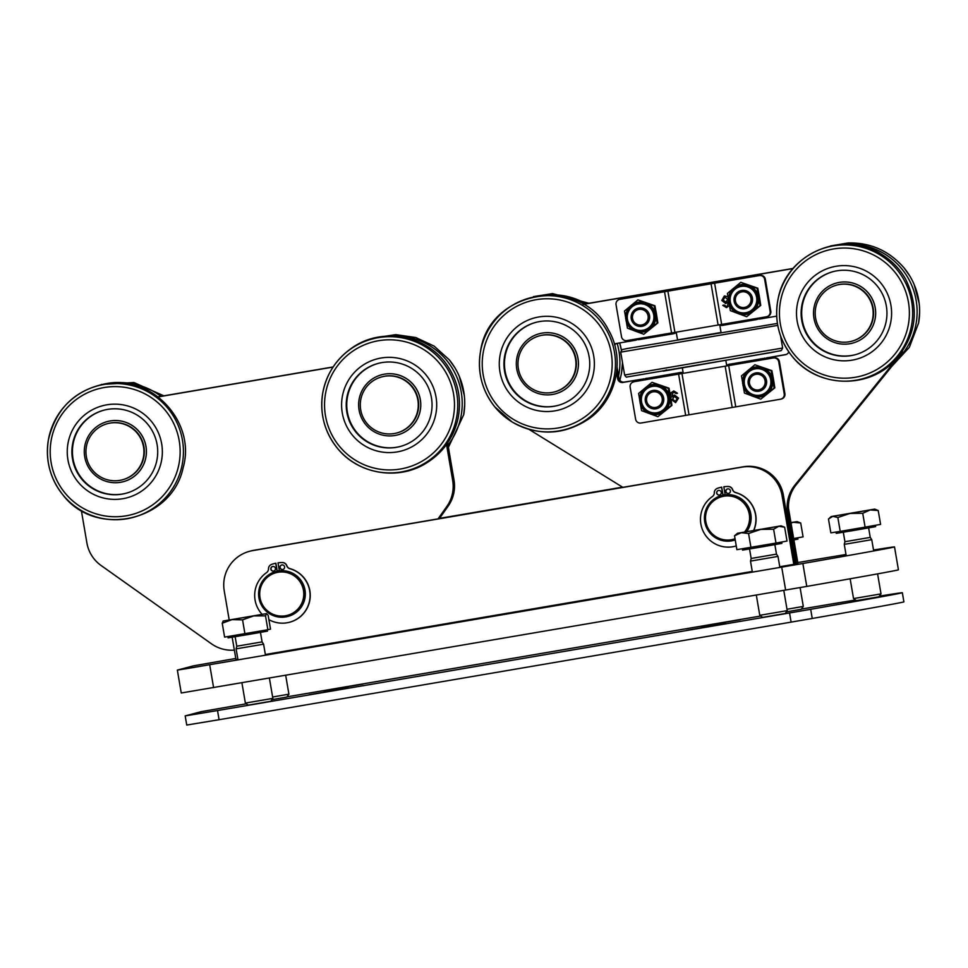 <?xml version="1.0" encoding="UTF-8"?>
<svg xmlns="http://www.w3.org/2000/svg" width="968" height="968" viewBox="0 0 968 968"><rect width="100%" height="100%" fill="white"/><g stroke="black" fill="none" stroke-linecap="round" stroke-linejoin="round"><path stroke-width="1.45" d="M177.35 670.098L181.258 692.991L806.767 586.414L802.859 563.509L186.715 668.622L177.35 670.098L193.455 665.851L235.793 658.446M873.511 550.018A209.826 1.101 170.3 0 1 894.517 546.92L898.425 569.813A209.826 1.101 170.3 0 1 806.767 586.414M797.765 562.565L822.098 558.451A209.826 1.101 170.3 0 1 845.996 554.495M894.517 546.92A209.826 1.101 170.3 0 1 802.859 563.509M340.155 642.183L301.75 648.862L340.155 642.183M744.065 572.838L285.717 651.04M679.004 584.49L717.409 577.811L679.004 584.49M278.494 570.721A23.462 23.426 -104.7 0 0 277.392 571.156M724.306 494.66A23.462 23.426 -104.7 0 0 723.205 495.096M790.602 528.794L796.555 563.63L795.127 563.872M439.399 518.509L622.666 487.243M622.521 487.146L439.508 518.364M788.509 508.381L797.898 563.279L796.555 563.63M277.211 570.975A23.462 23.426 75.3 0 1 279.328 570.6M723.023 494.914A23.462 23.426 75.3 0 1 725.141 494.539M743.521 572.935L752.269 571.435M229.198 619.907L224.225 590.819A34.848 34.788 75.3 0 1 252.648 550.623L741.899 467.145A34.848 34.788 75.3 0 1 782.071 495.652L793.808 564.356L779.76 566.752M237.874 659.208L235.974 659.523L232.163 637.234M286.274 650.944L265.353 654.513M793.808 564.356L795.151 564.005L783.402 495.301A34.848 34.788 -104.7 0 0 743.242 466.794L253.991 550.272A34.848 34.788 -104.7 0 0 251.002 550.913L249.659 551.264M810.688 609.308L789.549 612.962L791.11 622.121L812.249 618.467L810.688 609.308A209.826 1.101 -9.7 0 0 902.345 592.719A209.826 1.101 -9.7 0 0 879.428 596.131M791.11 622.121L219.083 719.708L217.522 710.548L789.549 612.962M855.543 600.015A209.826 1.101 -9.7 0 0 829.927 604.25L801.419 609.078M217.522 710.548L185.178 715.896L201.283 711.649L246.356 703.784M287.024 696.839L760.751 616.011M686.494 630.35L725.576 623.549L686.494 630.362M363.036 684.061L323.941 690.85L363.036 684.061M740.266 619.702L701.171 626.49L740.266 619.702M348.323 687.921L309.228 694.721L348.323 687.921M185.178 715.896L186.739 725.056L219.083 719.708M902.345 592.719L903.906 601.878A209.826 1.101 170.3 0 1 812.249 618.467M415.792 444.433A47.626 47.541 -104.7 0 0 428.534 378.319A47.626 47.541 -104.7 0 0 362.504 365.493A47.626 47.541 -104.7 0 0 349.763 431.607A47.626 47.541 -104.7 0 0 415.792 444.433M400.353 446.466A42.979 42.907 75.3 0 1 365.638 369.207A42.979 42.907 75.3 0 1 378.488 363.327M365.105 369.34A42.979 42.907 75.3 0 1 428.219 387.236A42.979 42.907 75.3 0 1 400.086 446.526A42.979 42.907 75.3 0 1 365.105 369.34M403.257 376.854A31.109 31.049 -104.7 0 0 358.777 401.768A31.109 31.049 -104.7 0 0 397.594 434.91A31.109 31.049 -104.7 0 0 403.257 376.854M397.618 434.898A31.109 31.049 -104.7 0 0 397.642 434.898A31.109 31.049 -104.7 0 0 419.761 396.916A31.109 31.049 -104.7 0 0 381.815 374.725A31.109 31.049 -104.7 0 0 381.791 374.737L381.767 374.737M121.073 498.98A47.626 47.541 -104.7 0 0 161.934 445.534A47.626 47.541 -104.7 0 0 108.537 404.564A47.626 47.541 -104.7 0 0 67.663 458.009A47.626 47.541 -104.7 0 0 121.073 498.98M126.009 493.269A42.979 42.907 75.3 0 1 73.265 460.054A42.979 42.907 75.3 0 1 104.133 410.129M109.142 409.161A42.979 42.907 75.3 0 1 156.901 443.489A42.979 42.907 75.3 0 1 120.455 494.382A42.979 42.907 75.3 0 1 72.709 460.054A42.979 42.907 75.3 0 1 109.142 409.161M139.949 432.684A31.109 31.049 -104.7 0 0 107.424 421.54A31.109 31.049 -104.7 0 0 90.726 470.581A31.109 31.049 -104.7 0 0 123.251 481.713A31.109 31.049 -104.7 0 0 139.949 432.684M123.251 481.713L123.287 481.701A31.109 31.049 -104.7 0 0 123.287 481.701A31.109 31.049 -104.7 0 0 145.406 443.719A31.109 31.049 -104.7 0 0 107.46 421.528A31.109 31.049 -104.7 0 0 107.448 421.54L107.46 421.528M381.9 376.842L382.299 376.733A29.04 28.992 75.3 0 1 418.261 399.953A29.04 28.992 75.3 0 1 397.074 432.914L396.674 433.011A29.04 28.992 75.3 0 1 360.701 409.803A29.04 28.992 75.3 0 1 381.9 376.842A29.04 28.992 75.3 0 1 417.861 400.05A29.04 28.992 75.3 0 1 396.674 433.011M107.545 423.645L107.956 423.548A29.04 28.992 75.3 0 1 143.917 446.756A29.04 28.992 75.3 0 1 122.73 479.717L122.319 479.825A29.04 28.992 75.3 0 1 86.358 456.606A29.04 28.992 75.3 0 1 107.545 423.645A29.04 28.992 75.3 0 1 143.518 446.865A29.04 28.992 75.3 0 1 122.319 479.825M333.137 366.945L158.111 396.807M439.303 518.654L448.136 506.167A34.848 34.788 -104.7 0 0 454.028 480.164L447.652 442.884M234.365 650.109A34.848 34.788 75.3 0 1 211.447 643.805L101.083 565.494A34.848 34.788 75.3 0 1 86.89 542.915L81.36 510.584M446.526 444.481L452.685 480.515A34.848 34.788 75.3 0 1 446.792 506.518L438.056 518.86M158.244 396.904L333.053 367.078M789.912 533.332A34.848 34.788 -104.7 0 0 790.227 519.937L788.884 520.288A34.848 34.788 75.3 0 1 789.235 529.411M793.143 268.426L583.099 304.267M897.784 358.946L796.192 484.786L794.861 485.137L896.453 359.297L897.784 358.946A34.848 34.788 -104.7 0 0 902.551 351.118M788.884 520.288L787.625 512.919L788.968 512.556A34.848 34.788 75.3 0 1 796.192 484.786M788.968 512.556L790.227 519.937M683.154 373.346A2.323 2.323 -104.7 0 0 680.891 372.426L679.56 372.777A2.323 2.323 75.3 0 1 681.738 373.587M730.053 364.041A2.323 2.323 -104.7 0 0 729.848 364.077L728.517 364.44A2.323 2.323 75.3 0 1 728.71 364.391L763.002 358.535A1.162 1.162 75.3 0 1 764.345 359.491L765.47 359.189M765.531 358.729A1.162 1.162 -104.7 0 0 764.345 358.184M767.769 357.603A1.162 1.162 -104.7 0 0 767.672 357.628L766.341 357.978A1.162 1.162 75.3 0 1 766.438 357.954L786.318 354.445M757.303 318.327A1.162 1.162 75.3 0 1 756.456 319.585L757.787 319.234A1.162 1.162 -104.7 0 0 758.597 318.484M674.66 332.435A2.323 2.323 75.3 0 1 673.099 333.803L674.442 333.452A2.323 2.323 -104.7 0 0 675.93 332.23M636.133 339.006A1.162 1.162 75.3 0 1 635.286 340.264L636.617 339.913A1.162 1.162 -104.7 0 0 637.428 339.151M614.68 345.007A4.646 4.634 75.3 0 1 616.64 343.446M617.076 367.296L618.963 378.282L617.62 378.633A4.646 4.634 -104.7 0 0 622.981 382.433L624.312 382.082A4.646 4.634 75.3 0 1 618.963 378.282M624.312 382.082L641.832 379.214A1.162 1.162 75.3 0 1 643.175 380.158L644.301 379.867M644.361 379.408A1.162 1.162 -104.7 0 0 643.175 378.863M646.6 378.282A1.162 1.162 -104.7 0 0 646.503 378.294L645.172 378.645A1.162 1.162 75.3 0 1 645.269 378.633L680.891 372.426M794.861 485.137A34.848 34.788 -104.7 0 0 787.625 512.919M898.425 356.599A34.848 34.788 75.3 0 1 896.453 359.297M583.256 304.363L793.022 268.572M529.085 429.429L622.835 487.34M679.56 372.777L645.269 378.633M644.313 379.964A1.162 1.162 75.3 0 1 645.172 378.645M641.832 379.214L622.981 382.433M617.62 378.633L616.58 372.523M635.286 340.264A1.162 1.162 75.3 0 1 635.177 340.276L616.326 343.495A4.646 4.634 -104.7 0 0 614.462 344.257M673.099 333.803A2.323 2.323 75.3 0 1 672.905 333.851L638.614 339.695A1.162 1.162 75.3 0 1 637.283 338.812M756.456 319.585A1.162 1.162 75.3 0 1 756.347 319.609L722.055 325.466A2.323 2.323 75.3 0 1 719.926 324.704M776.699 316.137L759.783 319.029A1.162 1.162 75.3 0 1 758.452 318.133M786.089 354.53L785.302 354.736A4.646 4.634 -104.7 0 0 788.811 351.904M785.302 354.736L766.438 357.954M765.482 359.297A1.162 1.162 75.3 0 1 766.341 357.978M763.002 358.535L728.71 364.391M726.932 365.88A2.323 2.323 75.3 0 1 728.517 364.44M539.587 335.799L539.987 335.69A29.04 28.992 75.3 0 1 568.688 344.112A29.04 28.992 75.3 0 1 554.761 391.871L554.361 391.967A29.04 28.992 75.3 0 1 525.648 383.546A29.04 28.992 75.3 0 1 539.587 335.799A29.04 28.992 75.3 0 1 568.289 344.221A29.04 28.992 75.3 0 1 554.361 391.967M836.788 285.088L837.187 284.979A29.04 28.992 75.3 0 1 873.16 308.199A29.04 28.992 75.3 0 1 851.961 341.159L851.562 341.268A29.04 28.992 75.3 0 1 815.6 318.048A29.04 28.992 75.3 0 1 836.788 285.088A29.04 28.992 75.3 0 1 872.761 308.296A29.04 28.992 75.3 0 1 851.562 341.268M719.732 324.74L721.075 332.629L699.344 336.465L677.564 340.07L676.221 332.181M571.556 323.264A47.626 47.541 -104.7 0 0 506.216 339.115A47.626 47.541 -104.7 0 0 522.115 404.576A47.626 47.541 -104.7 0 0 587.455 388.712A47.626 47.541 -104.7 0 0 571.556 323.264M558.04 405.411A42.979 42.907 75.3 0 1 504.885 357.688A42.979 42.907 75.3 0 1 536.175 322.284M524.523 400.607A42.979 42.907 75.3 0 1 535.897 322.356A42.979 42.907 75.3 0 1 589.294 370.151A42.979 42.907 75.3 0 1 524.523 400.607M516.319 363.024A31.109 31.049 -104.7 0 0 555.281 393.867A31.109 31.049 -104.7 0 0 578.416 364.525A31.109 31.049 -104.7 0 0 539.454 333.694A31.109 31.049 -104.7 0 0 516.319 363.024M555.281 393.867L555.329 393.855A31.109 31.049 -104.7 0 0 555.329 393.855A31.109 31.049 -104.7 0 0 578.465 364.512A31.109 31.049 -104.7 0 0 539.503 333.682A31.109 31.049 -104.7 0 0 539.479 333.682L539.454 333.694M890.524 323.312A47.626 47.541 -104.7 0 0 854.078 266.672A47.626 47.541 -104.7 0 0 797.571 303.117A47.626 47.541 -104.7 0 0 834.005 359.757A47.626 47.541 -104.7 0 0 890.524 323.312M855.24 354.711A42.979 42.907 75.3 0 1 802.641 303.964A42.979 42.907 75.3 0 1 833.375 271.572M802.097 304.097A42.979 42.907 75.3 0 1 833.109 271.645A42.979 42.907 75.3 0 1 885.986 322.32A42.979 42.907 75.3 0 1 854.974 354.784A42.979 42.907 75.3 0 1 802.097 304.097M835.081 283.442A31.109 31.049 -104.7 0 0 814.766 321.763A31.109 31.049 -104.7 0 0 854.078 342.696A31.109 31.049 -104.7 0 0 874.394 304.375A31.109 31.049 -104.7 0 0 835.081 283.442M852.53 343.144L852.493 343.156A31.109 31.049 -104.7 0 0 852.53 343.144A31.109 31.049 -104.7 0 0 874.431 304.363A31.109 31.049 -104.7 0 0 836.703 282.971A31.109 31.049 -104.7 0 0 836.691 282.983L836.667 282.983M735.269 546.206L735.438 546.17A27.769 27.709 75.3 0 0 736.261 545.94A27.769 27.709 75.3 0 1 712.327 496.584A4.646 4.634 -104.7 0 0 714.311 492.748A4.646 4.634 75.3 0 1 717.385 488.344A31.351 31.303 75.3 0 1 719.974 487.545L720.144 487.497A31.351 31.303 75.3 0 1 721.692 487.134L723.06 495.156A23.232 23.196 75.3 0 1 725.189 494.781M746.667 531.614A23.232 23.196 -104.7 0 0 722.043 495.398L721.717 495.483A23.232 23.196 -104.7 0 0 704.631 520.99A23.232 23.196 -104.7 0 0 735.232 539.914A23.232 23.196 -104.7 0 1 733.865 540.338L733.526 540.422M746.352 531.662A23.232 23.196 -104.7 0 0 721.717 495.483M735.027 538.74A22.07 22.034 75.3 0 1 705.708 520.857A22.07 22.034 75.3 0 1 733.587 496.753A22.07 22.034 75.3 0 1 744.598 531.976M279.341 570.648L277.247 571.193A23.232 23.196 75.3 0 1 279.377 570.842M287.714 616.483L288.053 616.398A23.232 23.196 -104.7 0 0 299.233 578.235A23.232 23.196 -104.7 0 0 276.231 571.459L275.892 571.543A23.232 23.196 -104.7 0 0 259.376 599.918A23.232 23.196 -104.7 0 0 303.649 601.854A23.232 23.196 -104.7 0 0 275.892 571.543M302.488 601.479A22.07 22.034 75.3 0 1 264.942 608.303A22.07 22.034 75.3 0 1 277.78 572.318A22.07 22.034 75.3 0 1 302.488 601.479M716.671 493.111A2.323 2.323 75.3 0 1 718.365 490.474A2.323 2.323 75.3 0 1 721.196 492.131A2.323 2.323 75.3 0 1 719.539 494.975A2.323 2.323 75.3 0 1 716.671 493.111M718.438 490.461A2.323 2.323 -104.7 0 0 716.828 493.075A2.323 2.323 -104.7 0 0 719.623 494.95M725.806 491.55A2.323 2.323 75.3 0 1 727.5 488.913A2.323 2.323 75.3 0 1 730.344 490.57A2.323 2.323 75.3 0 1 728.686 493.414A2.323 2.323 75.3 0 1 725.806 491.55M727.585 488.901A2.323 2.323 -104.7 0 0 725.976 491.514A2.323 2.323 -104.7 0 0 728.771 493.39M725.189 494.805L723.822 486.783A31.351 31.303 75.3 0 1 728.117 486.517A4.646 4.634 75.3 0 1 732.486 489.651A4.646 4.634 -104.7 0 0 735.62 492.615A27.769 27.709 75.3 0 1 753.649 530.404M723.822 486.783L723.979 486.747A31.351 31.303 75.3 0 1 728.287 486.468A4.646 4.634 75.3 0 1 732.643 489.614A4.646 4.634 -104.7 0 0 735.789 492.567A27.769 27.709 75.3 0 1 753.806 530.379M719.974 487.545A31.351 31.303 75.3 0 1 721.535 487.182L722.902 495.192M270.846 569.172A2.323 2.323 75.3 0 1 272.553 566.534A2.323 2.323 75.3 0 1 275.384 568.192A2.323 2.323 75.3 0 1 273.726 571.035A2.323 2.323 75.3 0 1 270.846 569.172M272.625 566.522A2.323 2.323 -104.7 0 0 271.016 569.136A2.323 2.323 -104.7 0 0 273.811 571.011M279.994 567.611A2.323 2.323 75.3 0 1 281.688 564.973A2.323 2.323 75.3 0 1 284.531 566.631A2.323 2.323 75.3 0 1 282.874 569.474A2.323 2.323 75.3 0 1 279.994 567.611M281.773 564.961A2.323 2.323 -104.7 0 0 280.163 567.575A2.323 2.323 -104.7 0 0 282.958 569.45M279.377 570.866L278.01 562.844A31.351 31.303 75.3 0 1 282.305 562.577A4.646 4.634 75.3 0 1 286.673 565.711A4.646 4.634 -104.7 0 0 289.807 568.676A27.769 27.709 75.3 0 1 289.456 622.267A27.769 27.709 75.3 0 1 268.886 619.653M278.01 562.844L278.167 562.807A31.351 31.303 75.3 0 1 282.462 562.541A4.646 4.634 75.3 0 1 286.831 565.675A4.646 4.634 -104.7 0 0 289.976 568.639A27.769 27.709 75.3 0 1 289.626 622.23L289.456 622.267M262.098 614.305A27.769 27.709 75.3 0 1 266.515 572.645A4.646 4.634 -104.7 0 0 268.499 568.809A4.646 4.634 75.3 0 1 271.572 564.404A31.351 31.303 75.3 0 1 275.723 563.243L277.09 571.253M274.162 563.606L274.331 563.558A31.351 31.303 75.3 0 1 275.88 563.194L275.723 563.243M275.88 563.194L277.247 571.217M649.225 320.045A9.293 9.281 -104.7 0 0 638.033 308.187A9.293 9.281 -104.7 0 0 631.426 319.537A9.293 9.281 -104.7 0 0 649.225 320.045M647.822 319.634A7.901 7.889 75.3 0 1 634.463 322.489A7.901 7.889 75.3 0 1 638.662 309.482A7.901 7.889 75.3 0 1 647.822 319.634M736.031 305.416A9.293 9.281 -104.7 0 0 752.245 297.273A9.293 9.281 -104.7 0 0 740.907 290.642A9.293 9.281 -104.7 0 0 736.031 305.416M737.035 304.569A7.901 7.889 75.3 0 1 742.008 291.84A7.901 7.889 75.3 0 1 750.539 302.536A7.901 7.889 75.3 0 1 737.035 304.569M655.275 390.37A9.293 9.281 -104.7 0 0 645.511 401.986A9.293 9.281 -104.7 0 0 656.849 408.617A9.293 9.281 -104.7 0 0 655.275 390.37M655.082 391.774A7.901 7.889 75.3 0 1 660.878 404.164A7.901 7.889 75.3 0 1 647.265 402.99A7.901 7.889 75.3 0 1 655.082 391.774M748.337 379.952A9.293 9.281 -104.7 0 0 759.735 391.06A9.293 9.281 -104.7 0 0 766.341 379.71A9.293 9.281 -104.7 0 0 748.337 379.952M749.607 380.291A7.901 7.889 75.3 0 1 762.687 376.334A7.901 7.889 75.3 0 1 759.577 389.656A7.901 7.889 75.3 0 1 749.607 380.291M644.144 331.201A14.52 14.496 -104.7 0 0 644.325 331.165A14.52 14.496 -104.7 0 0 654.816 314.043A14.52 14.496 -104.7 0 0 636.956 303.069A14.52 14.496 -104.7 0 0 626.477 320.178A14.52 14.496 -104.7 0 0 644.349 331.153L643.091 331.431C633.266 331.576 627.639 327.281 626.223 318.557C626.018 310.764 629.599 305.598 636.956 303.069L637.029 303.057A14.52 14.496 -104.7 0 0 636.992 303.057A14.52 14.496 -104.7 0 1 654.888 314.031A14.52 14.496 -104.7 0 1 644.41 331.141L644.349 331.153M643.793 334.25L657.853 322.949L656.413 313.692L654.913 305.755L637.912 299.874L654.247 305.936L657.175 323.118L643.793 334.25L627.458 328.188L624.517 310.994L637.912 299.874M657.853 322.937L657.175 323.118M654.925 305.755L654.247 305.936M747.26 313.596A14.52 14.496 -104.7 0 0 747.296 313.584A14.52 14.496 -104.7 0 0 757.762 296.474A14.52 14.496 -104.7 0 0 739.903 285.499A14.52 14.496 -104.7 0 0 739.867 285.512A14.52 14.496 -104.7 0 0 729.364 302.621A14.52 14.496 -104.7 0 0 747.223 313.608A14.52 14.496 -104.7 0 0 757.702 296.498A14.52 14.496 -104.7 0 0 739.842 285.512C732.474 288.053 728.904 293.207 729.11 301.012C730.513 309.736 736.14 314.019 745.977 313.874L747.296 313.584M746.667 316.693L760.739 305.38L759.505 297.382L757.787 288.198L740.798 282.317L757.121 288.379L760.061 305.561L746.667 316.693L730.344 310.643L727.404 293.449L740.798 282.317M757.787 288.198L757.121 288.379M760.739 305.38L760.061 305.561M761.344 396.033A14.52 14.496 -104.7 0 0 761.38 396.033A14.52 14.496 -104.7 0 0 771.859 378.924A14.52 14.496 -104.7 0 0 753.999 367.949A14.52 14.496 -104.7 0 0 753.963 367.949A14.52 14.496 -104.7 0 0 743.46 385.07A14.52 14.496 -104.7 0 0 761.32 396.045A14.52 14.496 -104.7 0 0 771.786 378.936A14.52 14.496 -104.7 0 0 753.927 367.961C746.57 370.49 742.988 375.657 743.194 383.449C744.61 392.173 750.236 396.469 760.074 396.311L761.38 396.033M760.763 399.143L774.823 387.829L773.384 378.585L771.883 370.647L754.883 364.767L771.218 370.817L774.158 388.011L760.763 399.143L744.428 393.081L741.488 375.886L754.883 364.767M771.883 370.635L771.218 370.817M774.823 387.829L774.158 388.011M658.24 413.651A14.52 14.496 -104.7 0 0 668.912 396.493A14.52 14.496 -104.7 0 0 651.053 385.518A14.52 14.496 -104.7 0 0 640.574 402.627A14.52 14.496 -104.7 0 0 658.434 413.602L657.187 413.868C647.35 414.014 641.724 409.73 640.32 401.006C640.114 393.214 643.684 388.047 651.053 385.518L651.113 385.494A14.52 14.496 -104.7 0 0 651.077 385.506A14.52 14.496 -104.7 0 1 668.973 396.469A14.52 14.496 -104.7 0 1 658.506 413.578A14.52 14.496 -104.7 0 0 658.506 413.578L658.434 413.602M657.877 416.688L671.937 405.386L670.715 397.376L669.009 388.192L652.009 382.312L668.331 388.374L671.272 405.568L657.877 416.688L641.554 410.638L638.614 393.444L652.009 382.312M671.937 405.386L671.272 405.568M669.009 388.204L668.331 388.374M878.871 596.796L881.013 593.892L853.534 598.587L856.414 600.62L878.871 596.796M868.623 527.911L870.244 537.397L871.745 539.672L844.265 544.367L846.238 555.886M874.769 509.095L878.218 510.523L870.147 509.967L862.73 513.282L849.965 513.451L874.769 509.095L831.258 516.537L849.965 513.451L837.852 517.517L832.831 516.307L828.475 518.993L830.846 532.848L840.224 531.371L837.852 517.517M862.73 513.282L865.102 527.136L880.59 524.39L878.218 510.523M865.102 527.136L840.224 531.371M875.423 525.309L875.653 526.628L854.575 530.331L836.255 533.356L836.025 532.037M870.244 537.397L844.931 541.717L844.265 544.367M786.367 611.885L801.274 609.283L803.307 606.404L787.02 609.259M797.063 521.619L800.705 522.998L793.397 522.309L797.063 521.619L790.941 522.575M790.965 522.744L793.397 522.309L791.001 522.998M793.663 538.547L803.077 536.865L800.705 522.998M797.717 537.821L797.935 539.14L793.893 539.902M762.651 617.366L785.217 613.506L787.262 610.626L759.771 615.321L762.651 617.366M787.226 610.626L783.79 590.371M774.86 544.645L776.481 554.132L777.994 556.406L750.502 561.101L752.39 572.161M773.614 529.218L775.985 543.072L787.02 541.064L784.649 527.209L778.804 526.265L773.614 529.218L760.751 529.411L781.007 525.842L737.495 533.271L760.751 529.411L748.554 533.501L741.21 532.702L734.53 535.788L737.495 533.271M784.649 527.209L781.007 525.842M775.985 543.072L736.89 549.655L734.53 535.788M750.926 547.368L748.554 533.501M781.66 542.044L781.89 543.363L762.881 546.726L742.541 550.102L742.274 548.771M776.481 554.132L751.168 558.463L750.502 561.101M248.256 705.127L270.822 701.268L272.855 698.388L245.376 703.083L248.256 705.127M260.465 632.406L262.086 641.893L263.586 644.168L236.107 648.862L237.995 659.922M265.51 615.866L267.87 629.732L270.508 629.139L268.148 615.285L266.49 613.627L265.51 615.866L253.701 615.914L266.611 613.603L223.1 621.033L253.701 615.914L242.557 619.847L232.066 619.605L222.229 623.235L223.221 621.008M267.87 629.732L224.6 637.101L222.229 623.235M244.916 633.701L242.557 619.847M267.265 629.829L267.483 631.124L251.886 633.895L228.097 637.864L227.879 636.557M262.086 641.893L236.773 646.225L236.107 648.862M271.96 699.658L286.867 697.045L288.912 694.165L272.625 697.02M634.597 381.622L774.061 357.833L634.597 381.622A4.646 4.634 -104.7 0 0 634.197 381.719L633.532 381.888A4.646 4.634 75.3 0 1 633.931 381.803M633.532 381.888A4.646 4.634 75.3 0 0 630.144 387.164L635.625 419.229A4.646 4.634 75.3 0 0 640.973 423.028L780.438 399.227A4.646 4.634 75.3 0 0 780.837 399.143L781.503 398.973A4.646 4.634 -104.7 0 0 784.903 393.698L779.421 361.633A4.646 4.634 -104.7 0 0 774.061 357.833M670.509 396.178L671.102 392.73L673.752 390.939L677.491 393.238L676.112 393.589L673.861 392.101L672.748 392.681L671.998 396.989L674.514 394.992L678.532 398.126L675.616 402.64L671.03 399.239M676.112 393.589L675.386 392.464L672.748 392.681M674.224 395.053L671.998 396.989M784.903 393.698L784.225 393.867A4.646 4.634 75.3 0 1 780.837 399.143M784.225 393.867L778.744 361.814L779.421 361.633M773.396 358.003A4.646 4.634 75.3 0 1 778.744 361.814M675.579 401.454L677.104 398.453L674.224 396.323L672.591 399.143L675.386 401.502M675.398 401.49L677.116 398.453L674.454 396.275M673.764 390.927L671.114 392.73L670.534 396.299M671.005 399.119L675.628 402.64M676.124 393.577L677.491 393.238M759.965 275.384L759.299 275.565A4.646 4.634 75.3 0 1 764.659 279.365L765.325 279.195A4.646 4.634 -104.7 0 0 759.965 275.384L620.512 299.185A4.646 4.634 -104.7 0 0 620.113 299.269L619.447 299.451A4.646 4.634 75.3 0 1 619.847 299.354L620.512 299.185M759.299 275.565L619.847 299.354M764.659 279.365L770.141 311.43A4.646 4.634 75.3 0 1 766.341 316.79L626.889 340.579A4.646 4.634 75.3 0 1 621.529 336.779L616.047 304.714A4.646 4.634 75.3 0 1 619.447 299.451M765.325 279.195L770.806 311.248L770.141 311.43M729.327 305.549L726.532 307.655L722.793 305.356L724.161 305.005L726.423 306.493L727.525 305.912L728.287 301.592L725.758 303.601L721.753 300.467L724.657 295.942L727.851 296.837M726.423 306.493L727.549 305.912L726.436 306.481L727.549 305.912L728.299 301.592M724.306 296.026L721.765 300.467L725.782 303.601M766.741 316.705L767.418 316.524A4.646 4.634 -104.7 0 0 770.806 311.248M725.855 302.306L727.706 299.439L724.899 297.091L723.181 300.128L726.06 302.27M725.843 302.306L727.694 299.439L724.911 297.091M722.806 305.356L726.545 307.655M721.051 332.472L677.54 339.901M677.552 339.974L721.063 332.532M781.72 567.151L785.629 590.056M213.601 687.655L209.693 664.75M252.648 550.623L253.991 550.272M743.242 466.794L741.899 467.145M782.071 495.652L783.402 495.301M454.948 367.828L449.249 359.769A68.135 68.014 75.3 0 1 463.684 414.897M448.027 445.086A67.724 67.603 -104.7 0 0 388.991 336.041M160.99 396.311A67.724 67.603 -104.7 0 0 114.635 382.844M427.856 461.264A68.135 68.014 -104.7 0 0 446.091 366.69A68.135 68.014 -104.7 0 0 322.743 393.044A68.135 68.014 -104.7 0 0 427.856 461.264M425.92 458.796A65.074 64.965 75.3 0 1 335.702 441.275A65.074 64.965 75.3 0 1 353.114 350.936A65.074 64.965 75.3 0 1 443.332 368.457A65.074 64.965 75.3 0 1 425.92 458.796M124.376 519.15A68.135 68.014 -104.7 0 0 182.831 442.691A68.135 68.014 -104.7 0 0 48.4 439.847A68.135 68.014 -104.7 0 0 124.376 519.15M123.735 516.186A65.074 64.965 75.3 0 1 50.76 460.199A65.074 64.965 75.3 0 1 106.601 387.164A65.074 64.965 75.3 0 1 179.576 443.15A65.074 64.965 75.3 0 1 123.735 516.186M446.792 506.518L448.136 506.167M454.028 480.164L452.685 480.515M619.689 342.926A68.135 68.014 75.3 0 1 621.371 350.089L619.689 342.926M622.412 362.105A68.135 68.014 75.3 0 1 621.395 373.684L622.388 363.593M585.955 303.783A67.724 67.603 -104.7 0 0 546.678 294.998M618.564 375.995A67.724 67.603 -104.7 0 0 617.148 343.362M909.799 276.013L904.148 268.015A68.135 68.014 75.3 0 1 918.608 322.973M896.61 360.399A67.724 67.603 -104.7 0 0 843.878 244.287M582.809 305.598A68.135 68.014 -104.7 0 0 494.89 406.971A68.135 68.014 -104.7 0 0 605.532 399.239A68.135 68.014 -104.7 0 0 582.809 305.598M580.981 308.272A65.074 64.965 75.3 0 1 602.701 397.703A65.074 64.965 75.3 0 1 513.415 419.374A65.074 64.965 75.3 0 1 491.708 329.943A65.074 64.965 75.3 0 1 580.981 308.272M911.13 327.499A68.135 68.014 -104.7 0 0 859.003 246.477A68.135 68.014 -104.7 0 0 792.102 356.26A68.135 68.014 -104.7 0 0 911.13 327.499M907.911 326.906A65.074 64.965 75.3 0 1 830.689 376.709A65.074 64.965 75.3 0 1 780.898 299.318A65.074 64.965 75.3 0 1 858.132 249.526A65.074 64.965 75.3 0 1 907.911 326.906M642.837 330.294A13.358 13.334 75.3 0 1 628.075 312.495A13.358 13.334 75.3 0 1 650.847 308.598A13.358 13.334 75.3 0 1 642.837 330.294M650.835 328.321A15.113 15.089 -104.7 0 0 655.687 315.181M655.469 313.947A15.113 15.089 -104.7 0 0 646.527 303.153M645.354 302.718A15.113 15.089 -104.7 0 0 631.56 305.077M636.073 331.467A15.113 15.089 -104.7 0 0 649.867 329.12M630.604 305.876A15.113 15.089 -104.7 0 0 625.751 319.016M625.957 320.251A15.113 15.089 -104.7 0 0 634.911 331.032M745.711 312.749A13.358 13.334 75.3 0 1 730.949 294.938A13.358 13.334 75.3 0 1 753.721 291.053A13.358 13.334 75.3 0 1 745.711 312.749M753.709 310.764A15.113 15.089 -104.7 0 0 758.561 297.624M758.355 296.389A15.113 15.089 -104.7 0 0 749.413 285.596M748.24 285.173A15.113 15.089 -104.7 0 0 734.446 287.52M738.959 313.922A15.113 15.089 -104.7 0 0 752.753 311.563M733.49 288.319A15.113 15.089 -104.7 0 0 728.626 301.459M728.844 302.694A15.113 15.089 -104.7 0 0 737.785 313.487M759.807 395.186A13.358 13.334 75.3 0 1 745.045 377.375A13.358 13.334 75.3 0 1 767.818 373.491A13.358 13.334 75.3 0 1 759.807 395.186M767.805 393.214A15.113 15.089 -104.7 0 0 772.658 380.061M772.44 378.839A15.113 15.089 -104.7 0 0 763.498 368.046M762.336 367.61A15.113 15.089 -104.7 0 0 748.53 369.97M753.043 396.36A15.113 15.089 -104.7 0 0 766.85 394.012M747.574 370.756A15.113 15.089 -104.7 0 0 742.722 383.909M742.94 385.143A15.113 15.089 -104.7 0 0 751.882 395.924M656.921 412.743A13.358 13.334 75.3 0 1 642.171 394.932A13.358 13.334 75.3 0 1 664.931 391.048A13.358 13.334 75.3 0 1 656.921 412.743M664.919 410.759A15.113 15.089 -104.7 0 0 669.771 397.618M669.566 396.384A15.113 15.089 -104.7 0 0 660.624 385.603M659.45 385.167A15.113 15.089 -104.7 0 0 645.656 387.515M650.169 413.917A15.113 15.089 -104.7 0 0 663.963 411.557M644.7 388.313A15.113 15.089 -104.7 0 0 639.848 401.454M640.054 402.688A15.113 15.089 -104.7 0 0 648.996 413.481M685.671 415.405L678.616 374.18M735.753 406.85L728.71 365.638M732.207 407.467L725.165 366.243M689.022 414.836L681.98 373.612M714.614 283.188L721.656 324.413M664.532 291.731L671.574 332.956M667.884 291.174L674.938 332.387M711.069 283.805L718.111 325.03M777.437 323.421L627.155 348.541L622.049 349.629L620.706 352.146L777.764 325.369M624.626 375.039C625.776 376.879 626.574 377.532 627.034 376.976L771.024 352.582L781.297 350.549L782.64 348.032L624.626 375.039L620.706 352.146M666.589 369.861L663.286 371.143L780.607 350.767M448.414 447.361L463.708 414.74L464.7 404.781M464.289 395.307L459.231 376.201M375.814 337.663L395.755 334.638L415.756 337.517L434.124 346.108L449.249 359.769M101.458 384.465L133.947 382.541L163.846 395.827M322.743 393.044C319.585 413.469 324.413 431.788 337.203 448.015C357.833 474.042 397.267 480.697 425.182 463.793C441.904 453.798 452.721 439.278 457.646 420.233C461.917 400.909 458.663 382.941 447.881 366.315C427.699 334.88 381.815 326.615 352.001 347.911C336.186 358.898 326.446 373.938 322.743 393.044M48.4 439.847C45.242 460.272 50.058 478.591 62.86 494.817C95.747 538.547 172.147 521.268 183.121 467.774C196.371 422.641 152.569 375.221 107.375 383.425C75.589 389.281 55.926 408.085 48.4 439.847M588.955 303.262L552.546 293.606L533.489 296.607M619.883 380.376L621.395 373.696M891.734 366.436L909.315 347.367L918.608 322.985L919.6 312.894M919.14 303.25L914.179 284.58M904.148 268.015C889.289 250.857 870.631 242.496 848.174 242.944L830.701 245.908M682.331 367.937L683.251 373.333M725.843 360.495L726.774 365.904M480.43 352.001C477.272 372.414 482.1 390.745 494.89 406.971L512.169 422C538.535 436.411 564.15 435.31 589.028 418.721C616.253 399.796 625.667 359.334 608.569 330.149C580.582 273.944 488.126 289.989 480.43 352.001M777.643 301.29C774.485 321.715 779.3 340.034 792.102 356.26C816.726 387.829 867.836 389.596 894.698 360.701C916.43 336.065 920.048 308.84 905.54 279.026C899.659 268.765 891.722 260.561 881.715 254.39C843.564 229.186 786.427 253.253 778.163 298.604L778.163 298.616M723.06 495.132L725.153 494.587M850.146 578.791L853.534 598.587M871.745 539.672L873.68 550.961M877.589 573.867L881.013 593.892M831.258 516.537L829.661 517.868M843.31 532.231L844.931 541.717M796.011 563.727L796.18 564.671M800.088 587.576L803.307 606.404M756.31 595.054L759.771 615.321M777.994 556.406L779.881 567.466M749.547 548.977L751.168 558.463M241.915 682.827L245.376 703.083M263.586 644.168L265.474 655.227M269.394 678.132L272.855 698.388M235.151 636.738L236.773 646.225M281.652 651.73L281.785 652.456M285.693 675.349L288.912 694.165M782.64 348.032L780.547 335.775"/></g></svg>

